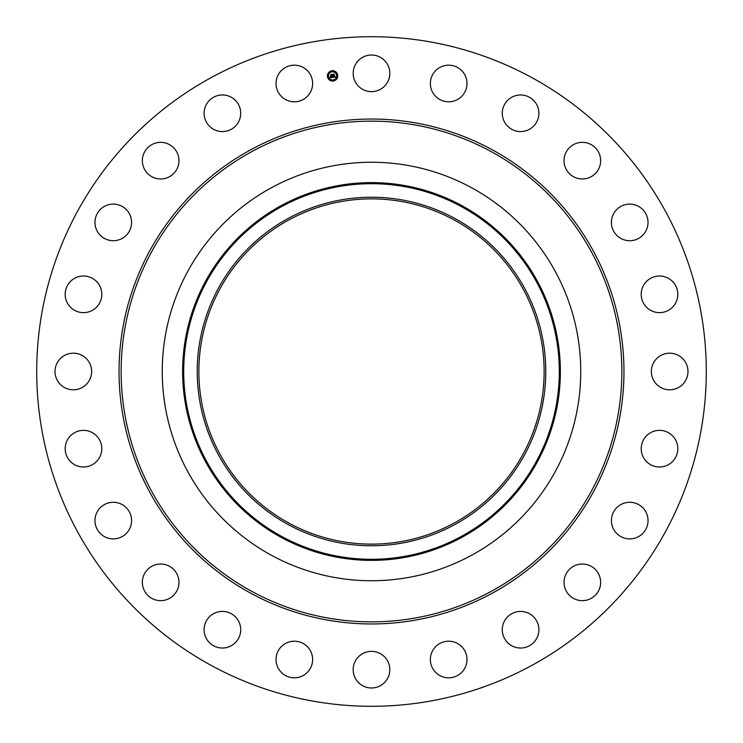 <?xml version="1.0" encoding="UTF-8"?>
<svg xmlns="http://www.w3.org/2000/svg" width="743" height="743" viewBox="0 0 743 743"><rect width="100%" height="100%" fill="white"/><g stroke="black" fill="none" stroke-linecap="round" stroke-linejoin="round"><path stroke-width="1.11" d="M355.433 64.548A18.306 18.306 0 0 1 380.277 57.257A18.306 18.306 0 0 1 387.567 82.111A18.306 18.306 0 0 1 362.723 89.392A18.306 18.306 0 0 1 355.433 64.548M210.993 665.301A334.787 334.787 0 0 1 77.699 210.993A334.787 334.787 0 0 1 532.007 77.699A334.787 334.787 0 0 1 665.301 532.007A334.787 334.787 0 0 1 210.993 665.301M307.574 672.146A18.306 18.306 0 0 1 281.69 672.759A18.306 18.306 0 0 1 281.077 646.874A18.306 18.306 0 0 1 306.961 646.261A18.306 18.306 0 0 1 307.574 672.146M511.063 97.639A18.306 18.306 0 0 1 536.223 103.751A18.306 18.306 0 0 1 530.112 128.911A18.306 18.306 0 0 1 504.952 122.799A18.306 18.306 0 0 1 511.063 97.639M231.937 645.361A18.306 18.306 0 0 1 206.777 639.249A18.306 18.306 0 0 1 212.888 614.09A18.306 18.306 0 0 1 238.048 620.201A18.306 18.306 0 0 1 231.937 645.361M577.181 143.093A18.306 18.306 0 0 1 599.907 155.51A18.306 18.306 0 0 1 587.49 178.227A18.306 18.306 0 0 1 564.773 165.819A18.306 18.306 0 0 1 577.181 143.093M165.819 599.907A18.306 18.306 0 0 1 143.093 587.49A18.306 18.306 0 0 1 155.51 564.773A18.306 18.306 0 0 1 178.227 577.181A18.306 18.306 0 0 1 165.819 599.907M629.293 204.111A18.306 18.306 0 0 1 648.026 221.981A18.306 18.306 0 0 1 630.157 240.713A18.306 18.306 0 0 1 611.424 222.844A18.306 18.306 0 0 1 629.293 204.111M113.707 538.889A18.306 18.306 0 0 1 94.974 521.019A18.306 18.306 0 0 1 112.843 502.287A18.306 18.306 0 0 1 131.576 520.156A18.306 18.306 0 0 1 113.707 538.889M663.833 276.535A18.306 18.306 0 0 1 677.3 298.649A18.306 18.306 0 0 1 655.187 312.116A18.306 18.306 0 0 1 641.72 290.011A18.306 18.306 0 0 1 663.833 276.535M79.167 466.465A18.306 18.306 0 0 1 65.7 444.351A18.306 18.306 0 0 1 87.813 430.884A18.306 18.306 0 0 1 101.28 452.989A18.306 18.306 0 0 1 79.167 466.465M678.452 355.433A18.306 18.306 0 0 1 685.743 380.277A18.306 18.306 0 0 1 660.889 387.567A18.306 18.306 0 0 1 653.608 362.723A18.306 18.306 0 0 1 678.452 355.433M64.548 387.567A18.306 18.306 0 0 1 57.257 362.723A18.306 18.306 0 0 1 82.111 355.433A18.306 18.306 0 0 1 89.392 380.277A18.306 18.306 0 0 1 64.548 387.567M672.146 435.426A18.306 18.306 0 0 1 672.759 461.31A18.306 18.306 0 0 1 646.874 461.923A18.306 18.306 0 0 1 646.261 436.039A18.306 18.306 0 0 1 672.146 435.426M70.854 307.574A18.306 18.306 0 0 1 70.241 281.69A18.306 18.306 0 0 1 96.126 281.077A18.306 18.306 0 0 1 96.739 306.961A18.306 18.306 0 0 1 70.854 307.574M645.361 511.063A18.306 18.306 0 0 1 639.249 536.223A18.306 18.306 0 0 1 614.09 530.112A18.306 18.306 0 0 1 620.201 504.952A18.306 18.306 0 0 1 645.361 511.063M97.639 231.937A18.306 18.306 0 0 1 103.751 206.777A18.306 18.306 0 0 1 128.911 212.888A18.306 18.306 0 0 1 122.799 238.048A18.306 18.306 0 0 1 97.639 231.937M599.907 577.181A18.306 18.306 0 0 1 587.49 599.907A18.306 18.306 0 0 1 564.773 587.49A18.306 18.306 0 0 1 577.181 564.773A18.306 18.306 0 0 1 599.907 577.181M143.093 165.819A18.306 18.306 0 0 1 155.51 143.093A18.306 18.306 0 0 1 178.227 155.51A18.306 18.306 0 0 1 165.819 178.227A18.306 18.306 0 0 1 143.093 165.819M538.889 629.293A18.306 18.306 0 0 1 521.019 648.026A18.306 18.306 0 0 1 502.287 630.157A18.306 18.306 0 0 1 520.156 611.424A18.306 18.306 0 0 1 538.889 629.293M204.111 113.707A18.306 18.306 0 0 1 221.981 94.974A18.306 18.306 0 0 1 240.713 112.843A18.306 18.306 0 0 1 222.844 131.576A18.306 18.306 0 0 1 204.111 113.707M466.465 663.833A18.306 18.306 0 0 1 444.351 677.3A18.306 18.306 0 0 1 430.884 655.187A18.306 18.306 0 0 1 452.989 641.72A18.306 18.306 0 0 1 466.465 663.833M276.535 79.167A18.306 18.306 0 0 1 298.649 65.7A18.306 18.306 0 0 1 312.116 87.813A18.306 18.306 0 0 1 290.011 101.28A18.306 18.306 0 0 1 276.535 79.167M387.567 678.452A18.306 18.306 0 0 1 362.723 685.743A18.306 18.306 0 0 1 355.433 660.889A18.306 18.306 0 0 1 380.277 653.608A18.306 18.306 0 0 1 387.567 678.452M435.426 70.854A18.306 18.306 0 0 1 461.31 70.241A18.306 18.306 0 0 1 461.923 96.126A18.306 18.306 0 0 1 436.039 96.739A18.306 18.306 0 0 1 435.426 70.854M288.739 522.998A172.627 172.627 0 0 1 220.002 288.739A172.627 172.627 0 0 1 454.261 220.002A172.627 172.627 0 0 1 522.998 454.261A172.627 172.627 0 0 1 288.739 522.998M287.95 218.563A174.271 174.271 0 0 0 218.563 455.05A174.271 174.271 0 0 0 455.05 524.437A174.271 174.271 0 0 0 524.437 287.95A174.271 174.271 0 0 0 287.95 218.563M471.814 555.132A209.247 209.247 0 0 1 187.868 271.186A209.247 209.247 0 0 1 471.814 187.868A209.247 209.247 0 0 1 555.132 471.814A209.247 209.247 0 0 1 162.253 371.5A209.247 209.247 0 0 1 471.814 187.868A209.247 209.247 0 0 1 471.814 555.132M337.712 75.201A5.182 5.182 0 0 1 333.254 81.015A5.182 5.182 0 0 1 327.449 76.557A5.182 5.182 0 0 1 331.907 70.743A5.182 5.182 0 0 1 337.712 75.201M328.536 76.408A4.077 4.077 0 0 1 332.047 71.839A4.077 4.077 0 0 1 336.625 75.349A4.077 4.077 0 0 1 333.115 79.928A4.077 4.077 0 0 1 328.536 76.408M332.78 77.411L333.013 76.733L333.867 77.068L333.282 74.421L334.304 74.291L334.313 76.826L334.926 76.325L334.341 76.993L335.047 76.39L335.464 77.04L332.78 77.411M332.623 77.291L332.92 76.603L332.623 77.291M333.245 76.947L332.985 74.272L334.127 74.124L333.115 74.319L333.765 76.956L333.245 76.947M332.576 77.439L330.245 77.746L330.524 77.031L331.796 77.356L331.657 76.306L331.647 77.253L330.756 77.226L331.582 77.198L331.471 76.334L330.821 76.798L330.7 75.86L331.638 76.12L331.164 74.737L332.26 74.588L332.576 77.439M330.059 77.634L330.375 76.891L330.059 77.634M330.644 76.743L330.514 75.777L330.644 76.743M330.96 76.018L330.83 74.56L332.13 74.384L330.969 74.597L331.48 76.009L330.96 76.018M332.873 80.513L333.496 80.43L332.873 80.513M327.682 76.529L328.304 76.445L327.682 76.529M329.455 79.594L330.078 79.51L329.455 79.594M331.666 71.328L332.288 71.244L331.666 71.328M328.601 73.102L329.223 73.018L328.601 73.102M337.48 75.238L336.858 75.312L337.48 75.238M336.56 78.656L335.938 78.739L336.56 78.656M335.706 72.164L335.084 72.247L335.706 72.164M461.533 536.307A187.793 187.793 0 0 0 536.307 281.467A187.793 187.793 0 0 0 281.467 206.693A187.793 187.793 0 0 0 206.693 461.533A187.793 187.793 0 0 0 461.533 536.307M462.053 537.254A188.871 188.871 0 0 0 537.254 280.947A188.871 188.871 0 0 0 280.947 205.746A188.871 188.871 0 0 0 205.746 462.053A188.871 188.871 0 0 0 462.053 537.254M491.522 151.795A250.345 250.345 0 0 1 591.205 491.522A250.345 250.345 0 0 1 251.478 591.205A250.345 250.345 0 0 1 151.795 251.478A250.345 250.345 0 0 1 491.522 151.795M492.535 149.947A252.453 252.453 0 0 1 593.053 492.535A252.453 252.453 0 0 1 250.465 593.053A252.453 252.453 0 0 1 149.947 250.465A252.453 252.453 0 0 1 492.535 149.947"/></g></svg>
